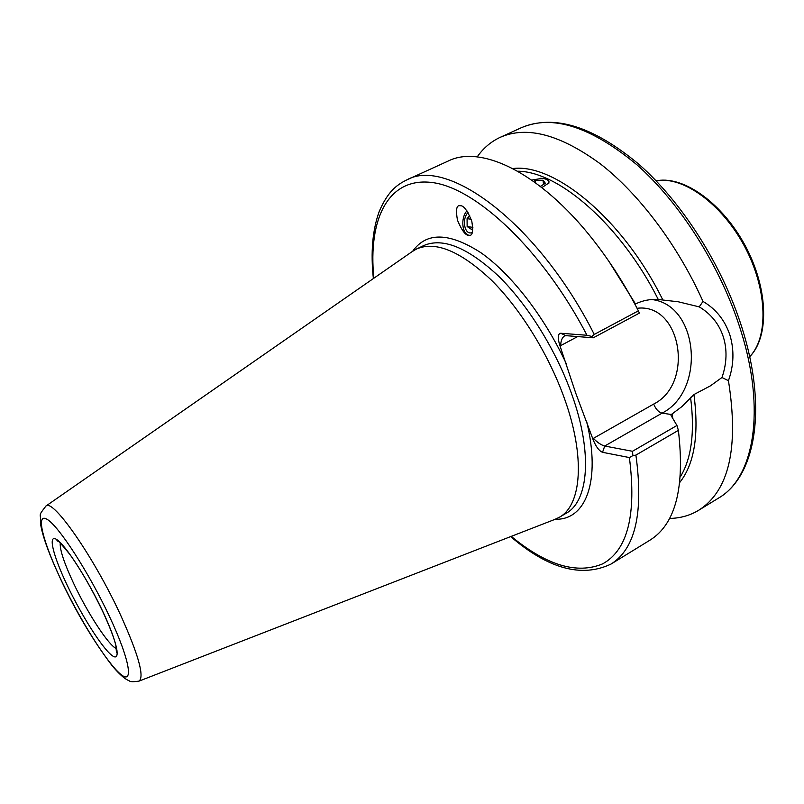 <?xml version="1.0" encoding="UTF-8"?>
<svg xmlns="http://www.w3.org/2000/svg" width="804" height="804" viewBox="0 0 804 804"><rect width="100%" height="100%" fill="white"/><g stroke="black" fill="none" stroke-linecap="round" stroke-linejoin="round"><path stroke-width="1.21" d="M519.706 533.082L522.69 531.926M466.933 210.849C460.491 217.834 461.908 234.075 469.084 235.281M459.798 205.713C456.461 205.191 455.687 210.025 457.466 220.206C461.868 230.658 465.677 235.672 468.893 235.27L469.224 235.281C472.541 235.964 473.405 231.281 471.807 221.221C467.476 210.588 463.637 205.412 460.3 205.713L459.798 205.713M635.904 455.094C643.723 512.5 635.421 548.83 611 564.076L649.944 540.177C675.571 524.178 685.048 487.576 678.375 430.361L635.904 455.094L632.889 455.587L632.487 451.285L604.708 446.039L602.558 452.31C599.06 450.913 595.885 446.622 593.03 439.436L575.764 393.216L559.785 345.207C557.494 337.811 557.795 333.821 560.669 333.248L565.976 335.66L564.408 336.002C562.026 337.72 560.79 340.926 560.689 345.609L559.785 345.207M554.72 519.464L559.282 517.314C581.563 505.354 585.603 457.235 564.519 398.734C548.78 354.534 520.369 308.706 491.164 279.903C460.35 251.079 435.466 240.778 416.512 249.019L412.171 251.602M669.551 518.429C680.244 518.258 689.963 515.535 698.696 510.259C729.097 490.882 739.007 447.697 728.444 380.694L721.972 377.498C731.921 349.127 723.128 321.017 699.219 306.867L703.008 301.44C678.013 245.542 639.23 194.116 600.588 164.046C560.298 134.499 526.841 125.595 500.229 137.323C490.983 141.625 483.294 148.157 477.174 156.931M703.008 301.44C715.932 308.987 724.906 320.213 729.911 335.117C734.374 350.122 733.891 365.317 728.444 380.694M548.83 183.302L548.981 181.624C548.137 179.342 545.303 178.247 540.499 178.327M699.219 306.867L678.355 301.801L658.285 299.49C650.265 298.987 642.657 300.485 635.472 303.952L634.939 304.244M632.487 451.285L676.948 425.477L671.008 415.407L671.33 414.502L681.842 406.643L693.932 394.553L710.525 385.789L721.972 377.498M602.558 452.31L629.391 457.566L632.889 455.587M591.694 336.424L594.256 334.434L638.386 310.836L639.361 313.128L593.282 337.811L591.694 336.424L586.99 335.268L560.669 333.248M638.386 310.836C626.547 287.832 613.211 266.456 598.377 246.717C544.871 175.011 482.269 143.815 448.19 161.041L406.613 179.995C396.493 185 387.819 191.583 379.257 211.392C372.523 229.934 370.564 252.325 373.368 278.556M676.948 425.477L678.375 430.361M593.282 337.811L565.976 335.66M593.03 439.436L593.402 438.361C597.322 442.431 601.09 444.994 604.708 446.039L662.064 413.145C658.506 412.15 655.722 409.125 653.702 404.06C694.646 383.558 681.33 302.686 637.069 308.284M468.039 212.527C461.607 218.899 464.41 234.909 471.616 232.738L472.36 232.517M471.184 219.251L467.074 218.658L467.134 226.547L471.586 229.472L472.933 227.954M467.074 218.658L469.707 215.633M472.903 227.361L467.134 226.547M541.896 187.593L548.549 183.171C549.323 180.508 547.152 178.9 542.047 178.377L531.756 180.066M535.715 182.89L535.374 180.418L533.715 181.443M535.374 180.418L542.981 180.207L545.393 183.262L540.368 186.397M543.554 184.407L542.981 180.207M656.114 180.84L659.571 180.408C686.626 177.875 724.585 206.97 746.052 249.23C767.669 291.43 768.282 337.791 749.68 356.664M60.24 542.941C59.677 549.614 64.179 563.172 73.737 583.614C87.676 613.311 108.852 645.783 116.479 648.627M741.951 327.67C767.589 408.271 755.74 476.37 718.555 498.078C753.79 478.068 766.413 410.512 740.394 329.248C720.776 266.958 680.405 203.241 636.899 164.77C590.91 126.65 552.418 114.279 521.434 127.665C554.157 114.057 593.362 126.318 639.059 164.438C682.425 202.648 722.434 265.702 741.911 327.55M555.283 519.243C585.583 520.339 601.302 481.536 586.578 421.125M559.282 517.314L566.106 513.304C588.578 501.224 592.86 453.074 571.905 394.663C556.278 350.534 527.896 304.847 498.631 276.174C467.767 247.471 442.763 237.28 423.648 245.602L416.512 249.019M138.841 681.189L139.102 681.088C144.589 676.486 138.328 654.265 120.298 614.427C93.777 556.84 52.762 498.189 45.939 506.038L45.717 506.188M109.515 616.578C89.013 572.749 58.702 525.957 47.124 519.344C35.215 512.047 42.934 542.017 61.657 581.141C80.229 620.185 106.781 662.526 120.319 673.963C134.147 686.013 130.198 660.516 109.515 616.578M102.872 611.653C87.767 579.443 65.516 544.941 56.672 539.504C47.577 533.575 53.034 555.604 67.184 585.232C81.214 614.789 101.364 646.808 111.314 654.928C121.464 663.511 118.118 643.974 102.872 611.653M658.285 299.49C620.979 225.17 558.77 171.363 517.736 171.212M635.472 303.952L609.221 261.823M672.747 418.311L672.244 413.819M680.365 476.812C691.561 458.461 694.957 431.959 690.556 397.307M511.254 536.369C546.549 565.423 577.041 574.579 602.729 563.825C627.753 549.946 636.637 514.52 629.391 457.566M586.99 335.268C542.941 250.516 476.46 188.096 432.381 182.558C387.98 176.689 367.93 219.391 373.87 278.204M566.448 364.091C544.599 316.786 511.073 273.732 480.762 252.617C449.124 232.336 426.421 231.884 412.673 251.25M594.256 334.434C538.479 223.753 447.346 156.499 406.613 179.995M662.787 299.852C623.1 219.281 554.579 163.041 512.841 168.559M679.832 482.36C694.445 463.838 699.148 434.572 693.932 394.553M593.402 438.361L653.702 404.06M577.654 336.585L560.689 345.609M671.33 414.502L662.064 413.145C705.982 390.875 698.837 304.736 651.732 299.53M633.14 300.917L633.733 300.746M614.527 269.752L615.06 270.154M749.69 356.725C769.006 337.348 768.393 291.259 747.037 249.17C725.71 207.06 688.023 177.815 660.124 180.267M555.755 519.062L139.102 681.088C133.524 681.943 130.258 681.872 129.333 680.887C128.188 680.194 123.434 679.279 111.947 665.491C93.405 641.009 76.581 612.839 61.486 580.97C49.185 554.75 42.19 535.554 40.491 523.384C41.195 512.178 37.386 517.233 45.939 506.038L413.085 250.959M59.365 541.675L57.064 540.841C56.169 538.358 60.451 542.901 69.908 554.458C81.103 570.227 92.048 589.242 102.731 611.522C109.786 626.829 114.158 638.145 115.846 645.481L116.449 652.426L117.042 650.044M521.434 127.665L500.229 137.323M611 564.076C581.684 577.986 548.238 568.83 510.681 536.59M718.555 498.078L698.696 510.259M659.571 299.58L654.607 299.4M633.652 300.606L633.06 300.766M460.823 205.794L460.3 205.713M656.074 180.789L660.034 180.277"/></g></svg>
